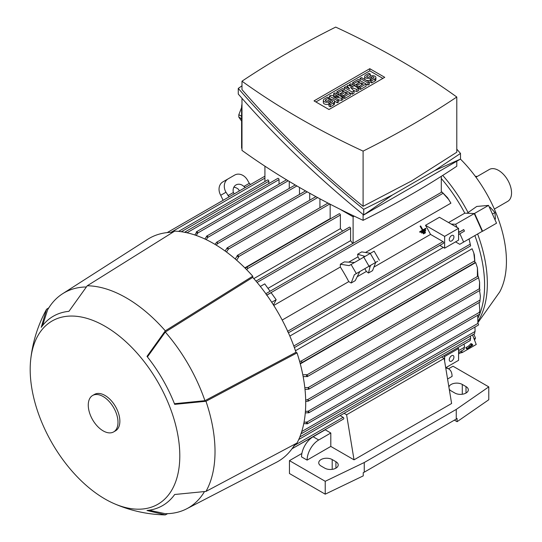 <?xml version="1.0" encoding="UTF-8"?>
<svg xmlns="http://www.w3.org/2000/svg" width="542" height="542" viewBox="0 0 542 542"><rect width="100%" height="100%" fill="white"/><g stroke="black" fill="none" stroke-linecap="round" stroke-linejoin="round"><path stroke-width="0.81" d="M494.351 209.07L507.732 201.346A18.401 10.623 -120 0 0 510.557 186.604A18.401 10.623 -120 0 0 498.538 170.391A18.401 10.623 -120 0 0 489.338 169.477L475.957 177.207M475.368 176.407A5.257 3.035 -60 0 1 477.001 176.57L477.028 176.584M477.807 322.815L499.677 291.996A98.563 56.903 -120 0 0 506.431 261.325A98.563 56.903 -120 0 0 460.456 159.111M478.037 321.25A112.296 64.837 -120 0 0 487.339 283.568A112.296 64.837 -120 0 0 477.617 233.995M467.096 213.257L476.736 206.455L488.545 205.398L455.639 224.266L457.075 227.464M468.125 212.667A112.296 64.837 -120 0 0 442.739 175.405M441.296 176.319L441.296 192.376M421.439 232.511L421.764 233.135L425.755 230.831L425.402 230.228L421.439 232.511A112.363 64.871 60 0 1 421.764 233.135L425.734 230.845M422.401 230.181L419.671 231.752A112.363 64.871 60 0 1 420.023 232.362L425.965 228.927L420.023 232.362L419.671 231.752L422.401 230.174L422.049 229.571A112.363 64.871 60 0 1 422.401 230.181M420.125 226.231L420.091 226.251A112.363 64.871 60 0 1 422.049 229.571L420.125 226.231L420.619 225.946L422.896 229.889A112.363 64.871 -120 0 0 422.543 229.286M425.619 228.317L422.896 229.889L425.619 228.317L425.971 228.927M423.2 233.277L423.546 233.887L425.531 232.742L425.179 232.132L423.166 233.297A112.363 64.871 60 0 1 423.505 233.907L425.484 232.769M352.754 243.493A112.363 64.871 -120 0 0 350.599 240.668L267.985 288.364M449.013 199.876L441.96 191.99L447.59 197.755L450.91 203.169L365.484 252.491M373.919 267.098L430.538 234.408L443.01 241.61A0.982 0.569 60 0 1 443.708 242.816A0.982 0.569 60 0 1 443.505 243.27L288.412 332.815M425.49 225.323L444.636 236.38L444.636 248.182L458.579 240.133L458.579 228.331L439.433 217.281L425.49 225.323A112.363 64.871 60 0 1 430.538 234.408M448.559 222.545L464.799 213.169L473.803 213.521M441.296 178.501A112.363 64.871 60 0 1 464.799 213.169M353.106 215.628L353.106 216.793L354.217 216.156M353.106 243.29L353.106 216.793L339.807 209.117M241.989 148.352L241.597 148.122L241.597 107.35A13.143 7.588 120 0 1 241.989 104.03M456.791 161.225L456.791 166.231A909.618 525.164 180 0 1 411.649 194.26A909.618 525.164 180 0 1 363.093 220.323A780.615 450.687 180 0 1 241.989 150.405L241.989 98.326M363.093 214.456L363.093 220.323M434.772 170.554L460.51 159.077L363.716 214.964C317.361 177.281 275.546 136.984 238.27 94.064L238.27 88.407C275.546 131.327 317.361 171.624 363.716 209.307L392.401 195.012L434.772 170.554L460.51 153.42L456.791 149.158M241.989 85.812L238.27 88.407M241.989 81.198L241.989 89.606C277.938 131.062 318.303 169.964 363.093 206.319L411.649 180.913L456.791 152.221L456.791 97.018A780.615 450.687 0 0 0 335.688 27.1A909.618 525.164 0 0 0 287.131 53.163A909.618 525.164 0 0 0 241.989 81.198A780.615 450.687 0 0 0 363.093 151.116A909.618 525.164 0 0 0 411.649 125.053A909.618 525.164 0 0 0 456.791 97.018M363.093 151.116L363.093 206.319M314.028 100.887L369.786 68.692L384.745 77.33L328.994 109.518L314.028 100.887M342.883 97.425L341.494 98.231L333.357 96.754L338.703 99.836L337.307 100.643L329.407 96.083L330.803 95.277L338.933 96.754L333.594 93.664L334.983 92.865L342.883 97.425L342.883 99.572L341.494 100.372L338.703 99.87M338.703 99.836L338.703 101.984L337.307 102.79L334.522 101.178M331.731 99.572L329.407 98.231L329.407 96.083M358.682 88.305L356.826 89.376L350.552 87.364L354.034 90.988L352.178 92.059L344.278 87.499L345.674 86.693L349.624 88.976L347.063 85.887L347.998 85.351L353.337 86.828L349.387 84.545L350.782 83.739L358.682 88.305L358.682 90.446L356.826 91.523L353.54 90.467M354.034 90.988L354.034 93.129L352.178 94.206L350.322 93.129L344.746 96.347L343.35 95.548L341.955 96.347L340.559 95.548L340.559 93.4L338.235 94.742L338.235 92.594L336.846 91.788L336.846 93.935M369.366 82.133L367.977 82.94L360.078 78.38L361.467 77.574L369.366 82.133L369.366 84.281L367.977 85.08L366.114 84.01L360.538 87.228L359.15 86.422L357.754 87.228L356.358 86.422L356.358 84.281L354.034 85.622L354.034 83.475L352.639 82.669L352.639 84.816M370.294 79.986L371.69 80.792L374.942 78.915A3.286 1.897 0 0 0 375.904 77.574L375.904 79.721A3.286 1.897 180 0 1 374.942 81.063L371.69 82.94L370.294 82.133L370.294 79.986A3.286 1.897 180 0 1 365.66 79.992A3.286 1.897 180 0 1 364.691 78.644L364.691 76.497A3.286 1.897 0 0 0 366.717 78.251A3.286 1.897 0 0 0 370.294 77.838L370.294 79.986L373.553 78.109A1.314 0.759 0 0 0 373.933 77.574A1.314 0.759 0 0 0 373.126 76.869A1.314 0.759 0 0 0 371.69 77.039L370.294 77.838M352.639 82.669L358.215 79.45L366.114 84.01L366.114 86.158L360.538 89.376L359.15 88.57L359.15 86.422L363.33 84.01L361.467 82.94L357.754 85.08L356.358 84.281L360.078 82.133L358.215 81.063L354.034 83.475M336.846 91.788L342.422 88.57L350.322 93.129L350.322 95.277L344.746 98.495L343.35 97.689L343.35 95.548L347.53 93.129L345.674 92.059L341.955 94.206L340.559 93.4L344.278 91.252L342.422 90.182L338.235 92.594M328.947 103.861L330.342 104.667L333.594 102.79A3.286 1.897 0 0 0 334.556 101.449L334.556 103.59A3.286 1.897 180 0 1 333.594 104.931L330.342 106.815L328.947 106.008L328.947 103.861A3.286 1.897 180 0 1 325.363 104.274A3.286 1.897 180 0 1 323.337 102.519L323.337 100.372A3.286 1.897 0 0 0 325.363 102.126A3.286 1.897 0 0 0 328.947 101.713L328.947 103.861L332.199 101.984A1.314 0.759 0 0 0 332.585 101.449A1.314 0.759 0 0 0 331.772 100.744A1.314 0.759 0 0 0 330.342 100.914L328.947 101.713M315.891 101.957L369.786 70.839L382.889 78.407M334.556 101.449A3.286 1.897 0 0 0 332.524 99.694A3.286 1.897 0 0 0 328.947 100.107L327.551 100.914A1.314 0.759 0 0 1 326.121 101.076A1.314 0.759 0 0 1 325.308 100.372A1.314 0.759 0 0 1 325.695 99.836L328.947 97.96L327.551 97.154L324.299 99.03A3.286 1.897 0 0 0 323.337 100.372M330.342 104.667L330.342 106.815M328.947 97.96L328.947 100.107M342.422 90.182L342.422 92.323M341.955 94.206L341.955 96.347M345.674 92.059L345.674 94.206M344.746 96.347L344.746 98.495M358.215 81.063L358.215 83.204M357.754 85.08L357.754 87.228M361.467 82.94L361.467 85.08M360.538 87.228L360.538 89.376M375.904 77.574A3.286 1.897 0 0 0 373.878 75.819A3.286 1.897 0 0 0 370.294 76.232L368.906 77.039A1.314 0.759 0 0 1 367.469 77.201A1.314 0.759 0 0 1 366.663 76.497A1.314 0.759 0 0 1 367.042 75.961L370.294 74.085L368.906 73.278L365.654 75.155A3.286 1.897 0 0 0 364.691 76.497M371.69 80.792L371.69 82.94M370.294 74.085L370.294 76.232M367.977 82.94L367.977 85.08M360.078 78.38L360.078 80.521M349.387 84.545L349.387 85.738M347.063 85.887L347.063 87.499M344.278 87.499L344.278 89.647M352.178 92.059L352.178 94.206M356.826 89.376L356.826 91.523M333.594 93.664L333.594 95.785M337.307 100.643L337.307 102.79M341.494 98.231L341.494 100.372M369.786 68.692L369.786 70.839M392.401 195.012L363.716 214.964L363.716 209.307M460.51 159.077L460.51 153.42M241.597 116.273L238.839 114.68L241.597 107.58M241.597 121.069L238.839 117.147A24.973 14.417 -60 0 1 238.839 114.68M238.839 117.147L241.597 118.739M458.579 228.331L444.636 236.38M453.932 236.915A3.286 1.897 -60 0 1 452.495 240.221A3.286 1.897 -60 0 1 449.968 241.102A3.286 1.897 -60 0 1 449.284 239.598A3.286 1.897 -60 0 1 450.72 236.292A3.286 1.897 -60 0 1 453.248 235.411A3.286 1.897 -60 0 1 453.932 236.915M265.926 293.832L266.63 295.16M264.923 166.177L264.923 181.536M268.825 183.575L268.825 181.224A0.982 0.569 -120 0 0 268.127 180.019A0.982 0.569 -120 0 0 267.633 179.971L178.575 231.387M279.042 184.111L279.042 179.619A0.982 0.569 -120 0 0 278.351 178.406A0.982 0.569 -120 0 0 277.856 178.359L185.459 231.705L185.981 231.739L186.021 232.559M184.768 232.437L185.981 231.739M196.292 232.22A0.982 0.569 60 0 1 196.495 231.766A0.982 0.569 60 0 1 196.99 231.82A0.982 0.569 60 0 1 197.688 233.026L197.688 233.209A129.314 74.66 -120 0 0 196.292 232.775L196.292 232.22M289.265 188.406L289.265 181.441M206.516 236.515A0.982 0.569 60 0 1 206.719 236.061A0.982 0.569 60 0 1 207.213 236.109A0.982 0.569 60 0 1 207.904 237.193A129.314 74.66 -120 0 0 206.516 236.569L206.516 236.515M207.904 237.193L206.265 239.666M299.489 194.415L299.489 187.451M214.984 244.361L216.678 242.22L217.437 242.118L217.24 243.846L216.36 245.187M309.712 200.208L309.712 193.237M225.099 251.007L226.969 248.195A0.982 0.569 60 0 1 227.166 247.863A0.982 0.569 60 0 1 227.654 247.911A0.982 0.569 60 0 1 228.351 249.124L228.351 249.178A129.314 74.66 -120 0 0 226.969 248.195M319.929 207.715L319.929 198.819M237.179 255.824A0.982 0.569 60 0 1 237.382 255.377A0.982 0.569 60 0 1 237.877 255.424A0.982 0.569 60 0 1 238.575 256.63L238.575 257.186A129.314 74.66 -120 0 0 237.179 256.014L237.179 255.824M330.41 218.833A112.363 64.871 -120 0 0 330.153 218.602L330.153 204.205M342.619 231.102A112.363 64.871 -120 0 0 340.376 228.643L340.376 215.025A0.982 0.569 -120 0 0 339.678 213.819A0.982 0.569 -120 0 0 339.184 213.772L246.38 267.355L247.315 267.145L247.498 268.649L246.779 269.808M350.599 240.668L350.599 228.439A0.982 0.569 -120 0 0 349.902 227.233A0.982 0.569 -120 0 0 349.407 227.179L255.993 281.115M245.391 268.405L246.38 267.355M260.336 286.433L264.753 283.879L270.085 291.278L265.844 293.723M359.583 259.564L357.923 256.861L348.75 262.152M357.923 256.861L357.645 254.239L361.704 251.894L370.477 253.277M266.854 295.126L271.102 292.673L276.169 299.706L273.425 304.922M377.706 261.237L354.36 274.719L351.169 283.012L348.763 281.616A112.363 64.871 -120 0 0 340.329 267.016L273.757 305.451M340.329 267.016L340.329 264.232L344.38 261.894L354.536 262.477M340.329 264.232L349.109 265.614L374.122 251.17L379.38 260.275M351.169 283.012L355.22 280.668L359.793 271.583L354.36 274.719M367.679 267.03L370.565 265.363L369.922 267.152L369.312 266.088M364.055 256.983L363.438 255.919L365.051 256.407M370.308 265.512L375.735 262.375L372.544 270.668L368.485 273.012L366.351 271.461L364.841 268.669M357.645 254.239L363.438 255.919M357.185 276.759L366.351 271.461M369.922 267.152L368.485 273.012M444.636 248.182L439.819 245.397M287.538 331.372L288.33 332.639M458.579 234.564L459.765 233.88A0.982 0.569 -120 0 0 459.894 233.751L464.447 231.122L463.735 229.544L459.189 232.172L458.579 231.82M227.938 195.655L233.372 192.525A7.886 6.436 -120 0 1 236 184.937A7.886 6.436 -120 0 1 243.88 186.455L249.313 183.318L247.342 179.903A10.515 8.584 -120 0 0 234.652 175.093L228.148 178.846A10.515 8.584 -120 0 0 225.967 192.247L229.124 196.841M222.891 181.882L228.148 178.846L222.891 181.882A10.515 8.584 60 0 0 220.709 195.283L223.114 200.31M234.28 193.86L233.372 192.525M239.327 190.947L238.629 189.49A7.886 6.436 60 0 0 233.832 187.261M243.88 186.455L245.336 187.478M249.313 183.318L250.499 184.497M194.842 234.984L196.292 232.775M197.688 233.209L196.211 235.452M204.896 239.015L206.516 236.569M228.351 249.178L226.481 252.016M235.235 258.995L237.179 256.014M238.575 257.186L236.624 260.187M330.153 218.602L244.842 267.856M340.376 228.643L253.832 278.608M276.169 299.706L271.725 302.273M282.192 320.051L348.763 281.616M289.834 336.06L443.342 247.437M458.579 230.811L459.189 232.172M451.242 224.097L455.639 224.266M464.447 231.122L463.735 229.544M460.131 353.025L462.285 352.524L461.825 351.331L462.021 351.934L458.579 353.919M340.152 415.606L343.12 417.32A0.982 0.569 60 0 1 343.811 418.526A0.982 0.569 60 0 1 343.608 418.973L292.002 448.769L322.443 431.398M296.25 443.424L293.324 446.886M296.366 443.62L294.807 444.521M448.519 368.804L453.004 366.216L488.776 386.873L456.256 409.406L364.258 462.516L325.227 481.296L289.455 460.639L301.874 453.471M325.227 481.296L325.227 494.168L289.455 473.518L289.455 460.639M325.227 494.168L363.242 475.883L363.242 472.665L364.258 472.177L364.258 462.516M364.258 472.177L456.256 419.061L456.256 409.406M456.256 419.061L457.096 418.478L457.096 421.696L488.776 399.745L488.776 386.873M332.199 459.569L335.918 461.709A7.886 4.553 180 0 1 338.222 464.934A7.886 4.553 180 0 1 333.357 469.135A7.886 4.553 180 0 1 324.766 468.152L321.047 466.005A7.886 4.553 180 0 1 318.737 462.787A7.886 4.553 180 0 1 323.608 458.579A7.886 4.553 180 0 1 332.199 459.569L332.199 469.358M457.096 421.696L454.392 420.131M448.898 387.09A7.886 4.553 180 0 1 454.182 383.363A7.886 4.553 180 0 1 462.292 384.454L466.012 386.602A7.886 4.553 180 0 1 468.322 389.82A7.886 4.553 180 0 1 463.451 394.027A7.886 4.553 180 0 1 454.86 393.038L451.14 390.897A7.886 4.553 180 0 1 449.23 389.109M445.775 368.12A16.429 9.485 -60 0 1 448.668 368.885A16.429 9.485 -60 0 1 452.075 376.405L447.57 379.007M441.676 356.995L444.176 358.438L451.608 403.499L354.034 459.833L330.803 446.425L307.111 460.104L301.535 456.886A16.429 9.485 120 0 1 313.147 436.764L318.723 439.982L330.803 433.011L330.803 446.425M307.111 460.104A16.429 9.485 -60 0 1 318.723 439.982M444.176 358.438L346.602 414.766L354.034 459.833M313.147 436.764L325.227 429.792L330.803 433.011M443.532 355.918L444.636 356.555L444.636 361.25M453.932 357.097A3.286 1.897 -60 0 1 452.495 360.403A3.286 1.897 -60 0 1 449.968 361.284A3.286 1.897 -60 0 1 449.284 359.78A3.286 1.897 -60 0 1 450.72 356.473A3.286 1.897 -60 0 1 453.248 355.593A3.286 1.897 -60 0 1 453.932 357.097M444.636 356.555L458.579 348.513L458.579 360.315L445.707 367.74M458.579 348.513L457.475 347.869M463.986 349.461L464.358 347.002M463.749 349.278L464.257 348.987M458.579 350.654L464.616 347.171L464.006 344.102M344.102 413.322L346.602 414.766M470.016 340.295L470.395 340.078M470.226 340.457L470.449 338.154M299.834 436.94L470.686 338.303L470.388 336.121M149.111 510.225L165.303 513.701A124.193 71.7 -120 0 0 186.712 508.789L276.393 462.326A128.786 74.356 -120 0 0 295.092 444.04M172.83 232.281A128.786 74.356 -120 0 0 147.654 239.334L62.567 293.764A124.193 71.7 -120 0 0 47.608 309.855L42.527 325.613M113.766 503.471C129.938 510.578 146.855 514.385 164.524 514.886A125.5 72.459 -120 0 0 165.303 514.9L146.997 510.483A109.321 63.116 -120 0 0 174.693 494.494L205.974 491.418A125.5 72.459 -120 0 0 205.974 401.283L174.693 404.359A109.321 63.116 -120 0 0 146.997 356.392L165.303 330.837L252.748 276.19A130.1 75.114 -120 0 0 213.717 243.622A130.1 75.114 -120 0 0 174.687 231.122L87.248 285.769L68.936 311.325A109.321 63.116 -120 0 0 41.246 327.314L46.571 309.252A125.5 72.459 -120 0 0 46.192 309.936C37.798 325.485 32.635 342.043 30.704 359.603A105.792 61.077 -120 0 0 104.992 498.999A105.792 61.077 -120 0 0 113.766 503.471A105.792 61.077 -120 0 0 179.673 450.666A105.792 61.077 -120 0 0 104.992 326.243A105.792 61.077 -120 0 0 30.704 359.603M252.748 276.19L252.748 277.375A128.786 74.356 -120 0 1 296 352.286L297.023 352.883L205.974 401.283M205.974 491.418L297.023 443.017A130.1 75.114 -120 0 0 297.023 352.883M305.674 399.894L307.287 399.8L308.872 400.497L308.405 401.1L305.708 401.5M165.303 330.837A125.5 72.459 -120 0 0 126.272 297.863A125.5 72.459 -120 0 0 87.248 285.769M113.651 431.906L115.507 430.829A21.03 12.141 -120 0 0 118.732 413.98A21.03 12.141 -120 0 0 104.992 395.45A21.03 12.141 -120 0 0 94.484 394.413L92.621 395.484A21.03 12.141 -120 0 0 89.396 412.333A21.03 12.141 -120 0 0 103.136 430.863A21.03 12.141 -120 0 0 113.651 431.906A21.03 12.141 -120 0 0 116.869 415.057A21.03 12.141 -120 0 0 103.136 396.527A21.03 12.141 -120 0 0 92.621 395.484M296 352.286L204.937 400.687L174.443 403.722M204.937 400.687A124.193 71.7 -120 0 0 165.303 332.036L252.748 277.375M147.424 356.927L165.303 332.036M86.239 286.969A124.193 71.7 -120 0 0 62.567 293.764M186.712 508.789A124.193 71.7 -120 0 0 204.429 491.689M480.402 296.21L479.86 301.779L480.402 296.21L479.555 290.593M46.571 309.252L48.814 307.849M167.641 513.66L165.303 514.9M299.57 361.236L300.925 361.196L302.138 362.11L301.494 362.815L300.092 363.14M473.796 252.972L474.386 255.038L474.934 262.68L473.796 252.972L472.102 248.751L295.471 350.728M306.718 376.446A129.314 74.66 -120 0 0 306.399 374.657L306.874 374.928A0.982 0.569 60 0 1 307.571 376.141A0.982 0.569 60 0 1 307.368 376.588A0.982 0.569 60 0 1 306.874 376.541L303.161 376.643M302.815 374.847L306.399 374.657M307.368 376.588L478.356 277.877A0.982 0.569 -120 0 0 478.559 277.423A0.982 0.569 -120 0 0 477.861 276.217L477.38 275.939L477.434 267.856L475.693 262.626L300.288 363.892M308.378 389.203A129.314 74.66 -120 0 0 308.222 387.51L308.269 387.537A0.982 0.569 60 0 1 308.967 388.749A0.982 0.569 60 0 1 308.764 389.197A0.982 0.569 60 0 1 308.378 389.203L305.01 389.413M304.828 387.713L308.222 387.51M308.764 389.197L479.745 290.478A0.982 0.569 -120 0 0 479.948 290.031A0.982 0.569 -120 0 0 479.257 288.825L479.616 282.233L478.552 277.518M308.222 412.726A129.314 74.66 -120 0 0 308.378 411.215A0.982 0.569 60 0 1 308.967 412.354A0.982 0.569 60 0 1 308.764 412.808A0.982 0.569 60 0 1 308.269 412.753L305.288 412.909M305.41 411.392L308.378 411.215M308.764 412.808L479.745 314.089A0.982 0.569 -120 0 0 479.948 313.635A0.982 0.569 -120 0 0 479.358 312.497L479.494 312.206M306.399 423.478A129.314 74.66 -120 0 0 306.718 422.055L306.874 422.143A0.982 0.569 60 0 1 307.571 423.349A0.982 0.569 60 0 1 307.368 423.803A0.982 0.569 60 0 1 306.874 423.756L303.757 423.627M304.035 422.211L306.718 422.055M307.368 423.803L478.356 325.085A0.982 0.569 -120 0 0 478.559 324.638A0.982 0.569 -120 0 0 477.861 323.425L477.773 315.227M301.447 432.482L302.138 432.929L301.901 433.397L474.528 333.737M302.138 432.929L300.925 433.627M474.602 333.581L474.955 331.318M479.934 313.472A112.363 64.871 60 0 0 474.867 235.58L469.081 238.92L470.625 245.851L469.04 238.947L459.758 244.306L455.558 241.881M301.745 431.547L475.083 331.474L474.961 327.043M308.134 411.229L479.392 312.348L479.792 309.882L479.474 312.599M479.792 309.882L479.135 302.531M479.616 282.233L479.623 289.157M478.152 276.454L477.99 276.068M477.434 267.856L477.963 276.278M459.894 233.751L463.634 242.064L459.758 244.306M474.223 213.534L482.217 231.339L463.634 242.064M482.217 231.339L482.597 231.251L474.602 213.446M482.597 231.251L496.54 223.202L488.545 205.398M494.819 219.375L495.422 219.022L494.954 212.586L490.097 207.159L489.392 207.295M492.427 214.043L494.954 212.586M489.487 207.505L490.097 207.159M462.285 352.524L476.228 344.482L472.509 334.895M474.521 340.091L475.483 338.106L473.85 334.123M474.067 338.919L475.483 338.106M461.655 350.823L461.825 351.331M479.684 314.123A112.363 64.871 60 0 1 478.112 317.761M466.94 348.879L471.188 346.284L466.784 348.662M472.522 345.349L466.574 348.777L469.589 346.9L471.432 344.922L470.083 346.616L472.522 345.349M471.926 344.637L471.167 343.581L470.673 343.865L468.823 345.843L465.815 347.727L466.574 348.777M466.1 347.422L466.858 348.472M468.823 345.843L469.589 346.9M470.673 343.865L471.432 344.922M472.807 345.044L472.048 343.987L471.635 344.224M467.306 348.973L469.575 347.524L467.15 348.757M241.989 107.573L241.597 107.35M330.342 100.914L330.342 103.055M333.594 102.79L333.594 104.931M325.695 99.836L325.695 100.914M371.69 77.039L371.69 79.179M374.942 78.915L374.942 81.063M367.042 75.961L367.042 77.039M442.841 193.426L266.806 295.058M264.923 178.115L171.035 232.315M279.042 179.619L186.976 232.769M288.168 180.784L197.688 233.026M296.894 185.947L207.769 237.396M307.26 191.868L217.24 243.839M317.626 197.579L228.351 249.124M329.746 203.995L238.575 256.63M340.376 215.025L247.498 268.649M350.599 228.439L257.091 282.423M369.027 266.251L363.77 257.145M375.531 262.497L370.274 253.392M356.331 273.581L351.081 264.476M443.01 241.61L287.714 331.27M463.749 229.639L458.579 232.626M225.967 192.247L220.709 195.283M268.825 181.224L181.353 231.725M343.12 417.32L294.977 445.111M335.918 468.152L335.918 461.709M462.292 394.244L462.292 384.454M466.012 393.038L466.012 386.602M480.049 300.058L307.287 399.8M474.514 260.98L300.925 361.196M477.861 276.217L306.874 374.928M479.257 288.825L308.269 387.537M477.861 323.425L306.874 422.143M470.016 244.266L293.791 345.999M264.923 176.17L167.193 232.593M286.528 179.795L196.495 231.766M295.221 184.964L206.719 236.061M305.553 190.913L216.678 242.22M315.891 196.638L227.166 247.863M327.978 203.074L237.382 255.377M441.96 191.99L270.058 291.237M446.195 367.462L448.668 368.885M463.918 349.515L458.579 352.598M470.138 340.559L298.737 439.515M479.921 302.077L308.405 401.1M474.934 262.68L301.494 362.815M470.625 245.851L294.381 347.605"/></g></svg>
